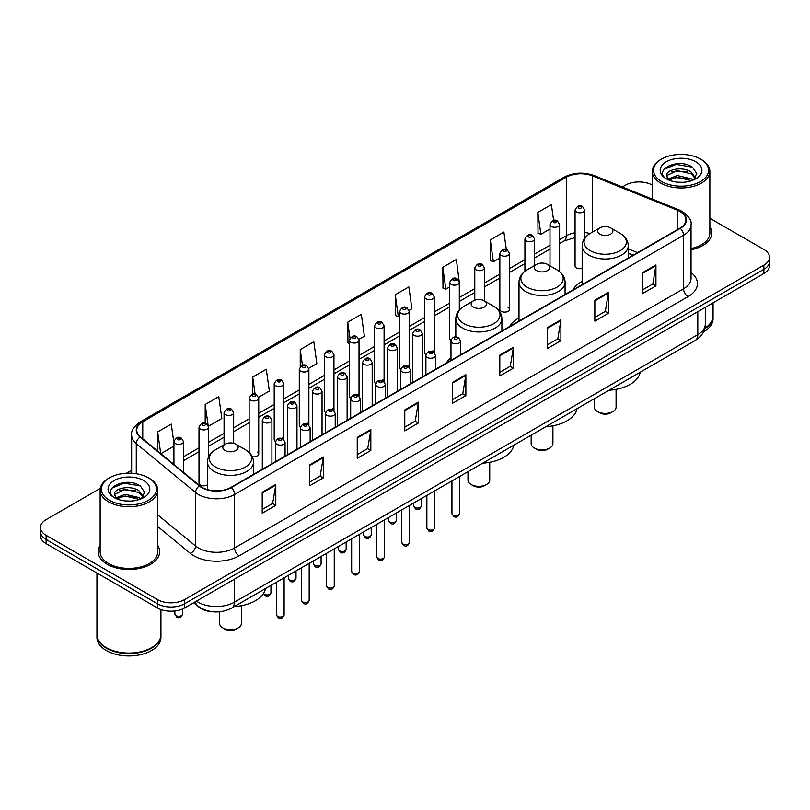 <?xml version="1.0" encoding="UTF-8"?>
<svg xmlns="http://www.w3.org/2000/svg" width="810" height="810" viewBox="0 0 810 810"><rect width="100%" height="100%" fill="white"/><g stroke="black" fill="none" stroke-linecap="round" stroke-linejoin="round"><path stroke-width="1.21" d="M450.978 357.615A33.919 19.582 0 0 0 446.462 362.961M518.997 317.925A33.919 19.582 0 0 0 509.642 326.491M582.167 281.445A33.919 19.582 0 0 0 572.812 290.01M509.45 309.349L509.45 253.439A4.799 2.774 180 0 1 506.493 256A4.799 2.774 180 0 1 501.258 255.393A4.799 2.774 180 0 1 499.851 253.439L499.851 309.349A4.799 2.774 0 0 0 501.258 311.313A4.799 2.774 0 0 0 506.493 311.911A4.799 2.774 0 0 0 509.45 309.349A4.799 2.774 0 0 0 508.042 307.395M459.31 309.987L459.31 282.386A4.799 2.774 180 0 1 456.344 284.948A4.799 2.774 180 0 1 451.119 284.35A4.799 2.774 180 0 1 449.712 282.386L449.712 338.307A4.799 2.774 0 0 0 451.059 340.23M434.241 352.654L434.241 296.865A4.799 2.774 180 0 1 431.274 299.427A4.799 2.774 180 0 1 426.04 298.819A4.799 2.774 180 0 1 424.642 296.865L424.642 352.775A4.799 2.774 0 0 0 425.989 354.709M407.764 365.29A4.799 2.774 0 0 1 409.161 367.132L409.171 311.334A4.799 2.774 180 0 1 406.205 313.895A4.799 2.774 180 0 1 400.97 313.298A4.799 2.774 180 0 1 399.563 311.334L399.563 367.254A4.799 2.774 0 0 0 400.92 369.178M382.684 379.768A4.799 2.774 0 0 1 384.092 381.601L384.092 325.812A4.799 2.774 180 0 1 381.135 328.374A4.799 2.774 180 0 1 375.901 327.777A4.799 2.774 180 0 1 374.493 325.812L374.493 381.723A4.799 2.774 0 0 0 375.85 383.656M357.615 394.247A4.799 2.774 0 0 1 359.022 396.08L359.022 340.291A4.799 2.774 180 0 1 356.056 342.853A4.799 2.774 180 0 1 350.831 342.245A4.799 2.774 180 0 1 349.424 340.291L349.424 396.201A4.799 2.774 0 0 0 350.77 398.125M333.953 410.559L333.953 354.76A4.799 2.774 180 0 1 330.986 357.321A4.799 2.774 180 0 1 325.762 356.724A4.799 2.774 180 0 1 324.354 354.76L324.354 410.68A4.799 2.774 0 0 0 325.701 412.604M307.476 423.195A4.799 2.774 0 0 1 308.873 425.027L308.883 369.238A4.799 2.774 180 0 1 305.917 371.8A4.799 2.774 180 0 1 300.682 371.193A4.799 2.774 180 0 1 299.285 369.238L299.285 425.149A4.799 2.774 0 0 0 300.632 427.083M282.406 437.663A4.799 2.774 0 0 1 283.804 439.506L283.804 383.717A4.799 2.774 180 0 1 280.847 386.269A4.799 2.774 180 0 1 275.613 385.671A4.799 2.774 180 0 1 274.205 383.717L274.205 439.627A4.799 2.774 0 0 0 275.562 441.551M208.595 456.931L208.595 427.133A4.799 2.774 180 0 1 205.629 429.695A4.799 2.774 180 0 1 200.404 429.097A4.799 2.774 180 0 1 198.997 427.133L198.997 483.054A4.799 2.774 0 0 0 200.404 485.008A4.799 2.774 0 0 0 207.451 484.846M584.668 238.272L584.668 210.013A4.799 2.774 180 0 1 581.702 212.574A4.799 2.774 180 0 1 576.477 211.977A4.799 2.774 180 0 1 575.07 210.013L575.07 265.923A4.799 2.774 0 0 0 576.477 267.887A4.799 2.774 0 0 0 582.167 268.363M633.035 255.241L628.246 253.307M434.231 352.654A4.799 2.774 0 0 0 432.834 350.821M333.943 410.559A4.799 2.774 0 0 0 332.546 408.716M252.285 456.708A4.799 2.774 0 0 0 258.734 454.106A4.799 2.774 0 0 0 257.327 452.142M213.364 611.813A19.197 11.087 180 0 1 198.977 607.115L193.651 602.721M100.298 488.349L46.119 519.635A19.197 11.087 0 0 0 40.5 527.472L40.5 535.835A19.197 11.087 0 0 0 46.119 543.672L157.454 607.946A19.197 11.087 0 0 0 184.609 607.946L763.881 273.507A19.197 11.087 0 0 0 769.5 265.67L769.5 261.488A19.197 11.087 0 0 1 763.881 269.325A19.197 11.087 0 0 0 769.5 261.488L769.5 257.307A19.197 11.087 0 0 0 763.881 249.47L709.864 218.285M40.5 527.472A19.197 11.087 0 0 0 46.119 535.309L157.454 599.582A19.197 11.087 0 0 0 184.609 599.582L184.609 603.764L763.881 269.325L184.609 603.764A19.197 11.087 0 0 1 157.454 603.764A19.197 11.087 0 0 0 184.609 603.764L184.609 607.946M46.119 535.309L46.119 539.49L157.454 603.764L46.119 539.49A19.197 11.087 0 0 1 40.5 531.654A19.197 11.087 0 0 0 46.119 539.49L46.119 543.672M100.136 545.596A30.719 17.739 0 0 0 98.223 551.772A30.719 17.739 0 0 0 107.214 564.307A30.719 17.739 0 0 0 140.697 568.154A30.719 17.739 0 0 0 159.661 551.772A30.719 17.739 0 0 0 157.737 545.596A30.719 17.739 0 0 1 159.661 551.772A30.719 17.739 0 0 1 140.697 568.154A30.719 17.739 0 0 1 107.214 564.307A30.719 17.739 0 0 1 98.223 551.772A30.719 17.739 0 0 1 100.136 545.596M679.924 211.451A20.483 11.826 180 0 1 685.928 219.814A20.483 11.826 180 0 1 679.924 228.177L230.992 487.367A20.483 11.826 180 0 1 199.736 485.787L140.464 436.914A20.483 11.826 180 0 1 136.758 430.13A20.483 11.826 180 0 1 142.762 421.767L566.322 177.228A20.483 11.826 180 0 1 592.545 175.912L677.19 210.124A20.483 11.826 180 0 1 679.924 211.451M680.289 211.238A20.989 12.12 0 0 0 677.484 209.881L592.839 175.669A20.989 12.12 0 0 0 565.957 177.025L142.398 421.565A20.989 12.12 0 0 0 140.049 437.086L199.311 485.949A20.989 12.12 0 0 0 231.356 487.569L680.289 228.379A20.989 12.12 0 0 0 680.289 211.238M262.217 492.277L262.217 513.175L275.795 505.339L275.795 484.441L262.217 492.277M262.217 509.47L272.676 503.435L275.744 485.129A5.123 2.956 -120 0 0 275.795 484.441M272.585 503.486L275.795 505.339M309.734 464.839L309.734 485.747L323.311 477.9L323.311 457.002L309.734 464.839M309.734 482.031L320.193 475.996L323.261 457.701A5.123 2.956 -120 0 0 323.311 457.002M320.102 476.047L323.311 477.9M357.25 437.41L357.25 458.308L370.828 450.471L370.828 429.563L357.25 437.41M357.25 454.602L367.71 448.568L370.777 430.262A5.123 2.956 -120 0 0 370.828 429.563M367.618 448.618L370.828 450.471M404.777 409.971L404.777 430.88L418.355 423.033L418.355 402.135L404.777 409.971M404.777 427.164L415.226 421.129L418.294 402.823A5.123 2.956 -120 0 0 418.355 402.135M415.135 421.18L418.355 423.033M642.36 272.798L642.36 293.706L655.938 285.859L655.938 264.961L642.36 272.798M642.36 289.99L652.819 283.956L655.887 265.66A5.123 2.956 -120 0 0 655.938 264.961M652.728 284.006L655.938 285.859M594.844 300.237L594.844 321.135L608.421 313.298L608.421 292.4L594.844 300.237M594.844 317.429L605.303 311.394L608.371 293.088A5.123 2.956 -120 0 0 608.421 292.4M605.212 311.445L608.421 313.298M547.327 327.665L547.327 348.573L560.905 340.737L560.905 319.828L547.327 327.665M547.327 344.858L557.786 338.823L560.854 320.527A5.123 2.956 -120 0 0 560.905 319.828M557.695 338.874L560.905 340.737M499.81 355.104L499.81 376.002L513.388 368.165L513.388 347.267L499.81 355.104M499.81 372.296L510.27 366.262L513.327 347.956A5.123 2.956 -120 0 0 513.388 347.267M510.178 366.312L513.388 368.165M452.294 382.533L452.294 403.441L465.871 395.604L465.871 374.696L452.294 382.533M452.294 399.735L462.753 393.69L465.811 375.394A5.123 2.956 -120 0 0 465.871 374.696M462.662 393.751L465.871 395.604M691.041 249.784A30.719 17.739 0 0 0 711.777 233.007A30.719 17.739 0 0 0 709.864 226.83A30.719 17.739 0 0 1 711.777 233.007A30.719 17.739 0 0 1 691.041 249.784M184.609 599.582L763.881 265.143A19.197 11.087 0 0 0 769.5 257.307M652.263 185.024A19.197 11.087 0 0 0 625.391 185.196L622.333 186.958M131.645 470.256L126.481 473.232M258.623 397.254L269.355 391.048L266.287 369.208L252.72 377.055L252.72 394.186M208.474 426.202L221.839 418.486L218.771 396.647L205.193 404.484L205.193 423.184M173.927 443.09L171.254 424.086L157.677 431.922L157.677 451.109M409.05 310.402L411.915 308.752L408.847 286.912L395.27 294.749L395.493 315.525M459.189 281.455L456.364 259.473L442.786 267.31L443.009 288.087M506.341 249.561L503.881 232.045L490.303 239.881L490.526 260.658M553.625 220.482L551.397 204.606L537.83 212.443L538.042 233.219M308.762 368.307L316.872 363.619L313.814 341.779L300.237 349.616L300.237 366.727M358.901 339.35L364.389 336.18L361.331 314.341L347.753 322.177L347.966 342.954M349.424 343.501L347.753 342.873M347.753 322.177L350.011 338.266M395.27 294.749L398.338 316.589L399.563 315.88M398.338 316.589L395.27 315.444M442.786 267.31L445.854 289.15L449.712 286.922M445.854 289.15L442.786 288.006M490.303 239.881L493.371 261.721L499.851 257.975M493.371 261.721L490.303 260.577M537.83 212.443L540.888 234.282L550 229.027M540.888 234.282L537.83 233.138M300.237 349.616L302.444 365.35M252.72 377.055L255.12 394.186M205.193 404.484L208.119 425.311M160.836 453.711L173.927 446.148M157.677 431.922L160.724 453.62M661.598 181.531A27.52 15.886 0 0 0 700.518 181.531A27.52 15.886 0 0 0 700.518 159.064L701.419 159.59A28.796 16.625 0 0 1 709.864 171.345A28.796 16.625 0 0 1 692.084 186.705A28.796 16.625 0 0 1 660.697 183.1A28.796 16.625 0 0 1 652.263 171.345A28.796 16.625 0 0 1 660.697 159.59L661.598 159.064A27.52 15.886 0 0 0 661.598 181.531M691.041 248.599A28.796 16.625 0 0 0 709.864 233.007L709.864 171.345M704.822 328.202A32.005 18.478 0 0 0 713.063 315.829L713.063 302.849M704.659 328.83A32.005 18.478 0 0 0 713.063 316.356A32.005 18.478 0 0 0 713.053 316.092M703.485 331.887A32.005 18.478 0 0 0 713.063 318.705L713.063 316.356M677.565 182.179L682.445 182.321M667.997 179.111L677.312 175.557L691.284 178.828L692.985 180.185M668.857 180.012L677.312 177.218L691.598 180.701M666.589 175.608L668.979 180.124M666.62 176.053C665.061 169.614 682.719 165.787 691.284 172.196L695.446 177.937M666.681 176.458L667.086 175.385L677.312 170.586L691.284 173.846L695.122 178.362M693.471 179.982L696.742 173.563L692.611 167.336C677.97 156.806 651.949 170.677 666.974 179.182L667.713 179.638M695.81 161.777A20.868 12.049 0 0 0 666.306 161.777A20.868 12.049 0 0 0 666.306 178.818A20.868 12.049 0 0 0 695.81 178.818A20.868 12.049 0 0 0 695.81 161.777M669.303 180.549L666.65 176.297M701.419 159.59L700.518 159.064A27.52 15.886 0 0 0 661.598 159.064M663.917 169.422L676.178 164.4L692.327 167.144M671.581 171.872L676.178 171.031L687.71 172.024M671.581 178.504L676.178 177.673L687.71 178.656M594.327 398.712L594.327 407.126A10.884 6.277 0 0 0 597.517 411.571L599.785 412.877A7.685 4.435 0 0 0 610.639 412.877L612.907 411.571A10.884 6.277 0 0 0 616.086 407.126L616.086 389.347M599.785 412.877L597.517 411.571A10.884 6.277 0 0 0 612.907 411.571M599.785 234.151A7.685 4.435 0 0 0 610.639 234.151A7.685 4.435 0 0 0 610.639 227.883L620.176 233.391A21.161 12.221 0 0 1 620.176 250.675A21.161 12.221 0 0 1 590.247 250.675A21.161 12.221 0 0 1 590.247 233.391C585.033 236.49 582.339 240.6 582.167 245.724A23.044 13.304 0 0 0 588.921 255.13A23.044 13.304 0 0 0 614.031 258.015A23.044 13.304 0 0 0 628.246 245.724C628.084 240.6 625.391 236.49 620.176 233.391L610.639 227.883A7.685 4.435 0 0 0 599.785 227.883A7.685 4.435 0 0 0 599.785 234.151M609.029 390.228A35.205 20.321 0 0 0 640.204 372.225M531.158 435.193L531.158 443.596A10.884 6.277 0 0 0 534.337 448.041L536.605 449.347A7.685 4.435 0 0 0 547.469 449.347L549.727 448.041A10.884 6.277 0 0 0 552.916 443.596L552.916 425.827M536.605 449.347L534.337 448.041A10.884 6.277 0 0 0 549.727 448.041M536.605 270.631A7.685 4.435 0 0 0 547.469 270.631A7.685 4.435 0 0 0 547.469 264.364L556.996 269.862A21.161 12.221 0 0 1 556.996 287.145A21.161 12.221 0 0 1 527.067 287.145A21.161 12.221 0 0 1 527.067 269.862C521.853 272.96 519.159 277.071 518.997 282.204A23.044 13.304 0 0 0 525.741 291.61A23.044 13.304 0 0 0 550.851 294.486A23.044 13.304 0 0 0 565.076 282.204C564.904 277.071 562.211 272.96 556.996 269.862L547.469 264.364A7.685 4.435 0 0 0 536.605 264.364A7.685 4.435 0 0 0 536.605 270.631M545.859 426.698A35.205 20.321 0 0 0 577.024 408.706M467.977 471.663L467.977 480.077A10.884 6.277 0 0 0 471.167 484.522L473.425 485.828A7.685 4.435 0 0 0 484.289 485.828L486.547 484.522A10.884 6.277 0 0 0 489.736 480.077L489.736 462.297M473.425 485.828L471.167 484.522A10.884 6.277 0 0 0 486.547 484.522M473.425 307.101A7.685 4.435 0 0 0 484.289 307.101A7.685 4.435 0 0 0 484.289 300.834L493.827 306.342A21.161 12.221 0 0 1 493.827 323.625A21.161 12.221 0 0 1 463.887 323.625A21.161 12.221 0 0 1 463.887 306.342C458.683 309.44 455.99 313.551 455.817 318.674A23.044 13.304 0 0 0 462.561 328.08A23.044 13.304 0 0 0 487.671 330.966A23.044 13.304 0 0 0 501.896 318.674C501.724 313.551 499.041 309.44 493.827 306.342L484.289 300.834A7.685 4.435 0 0 0 473.425 300.834A7.685 4.435 0 0 0 473.425 307.101M482.679 463.178A35.205 20.321 0 0 0 513.854 445.176M219.611 611.773L219.611 623.467A10.884 6.277 0 0 0 222.801 627.912L225.069 629.218A7.685 4.435 0 0 0 235.923 629.218L238.191 627.912A10.884 6.277 0 0 0 241.37 623.467L241.37 605.688M225.069 629.218L222.801 627.912A10.884 6.277 0 0 0 238.191 627.912M225.069 450.492A7.685 4.435 0 0 0 235.923 450.492A7.685 4.435 0 0 0 235.923 444.224L245.46 449.732A21.161 12.221 0 0 1 245.46 467.016A21.161 12.221 0 0 1 215.531 467.016A21.161 12.221 0 0 1 215.531 449.732C210.316 452.83 207.623 456.941 207.451 462.065A23.044 13.304 0 0 0 214.204 471.471A23.044 13.304 0 0 0 239.315 474.356A23.044 13.304 0 0 0 253.53 462.065C253.368 456.941 250.675 452.83 245.46 449.732L235.923 444.224A7.685 4.435 0 0 0 225.069 444.224A7.685 4.435 0 0 0 225.069 450.492M234.313 606.568A35.205 20.321 0 0 0 265.488 588.566M109.482 500.296A27.52 15.886 0 0 0 148.402 500.296A27.52 15.886 0 0 0 148.402 477.829L149.303 478.345A28.796 16.625 0 0 1 157.737 490.111A28.796 16.625 0 0 1 139.958 505.47A28.796 16.625 0 0 1 108.58 501.866A28.796 16.625 0 0 1 100.136 490.111A28.796 16.625 0 0 1 108.58 478.345L109.482 477.829A27.52 15.886 0 0 0 109.482 500.296M100.136 490.111L100.136 551.772A28.796 16.625 0 0 0 108.58 563.527A28.796 16.625 0 0 0 139.958 567.132A28.796 16.625 0 0 0 157.737 551.772L157.737 490.111M151.46 647.727A31.681 18.286 0 0 1 151.338 647.787A31.681 18.286 0 0 1 106.535 647.787L106.312 647.656A32.005 18.478 0 0 0 151.571 647.656A32.005 18.478 0 0 0 160.937 634.594L160.937 609.535M96.947 634.858A32.005 18.478 0 0 0 96.937 635.121A32.005 18.478 0 0 0 106.312 648.182A32.005 18.478 0 0 0 141.183 652.192A32.005 18.478 0 0 0 160.937 635.121A32.005 18.478 0 0 0 160.937 634.858M96.937 635.121L96.937 637.47A32.005 18.478 0 0 0 106.312 650.531A32.005 18.478 0 0 0 141.183 654.541A32.005 18.478 0 0 0 160.937 637.47L160.937 635.121M125.449 500.934L130.319 501.086M115.881 497.877L125.196 494.323L139.168 497.593L140.869 498.95M116.731 498.768L125.196 495.983L139.482 499.456M114.473 494.373L116.863 498.889M114.504 494.819C112.944 488.379 130.602 484.552 139.168 490.951L143.329 496.692M114.564 495.224L114.969 494.14L125.196 489.341L139.168 492.612L142.995 497.127M141.355 498.747L144.625 492.328L140.494 486.091C125.854 475.571 99.832 489.442 114.858 497.937L115.597 498.393M143.694 480.543A20.868 12.049 0 0 0 114.19 480.543A20.868 12.049 0 0 0 114.19 497.583A20.868 12.049 0 0 0 143.694 497.583A20.868 12.049 0 0 0 143.694 480.543M117.187 499.314L114.534 495.062M96.937 573.004L96.937 634.594A32.005 18.478 0 0 0 106.312 647.656L106.535 647.787M149.303 478.345L148.402 477.829A27.52 15.886 0 0 0 109.482 477.829M111.8 488.187L124.062 483.155L140.211 485.909M119.455 490.627L124.062 489.797L135.584 490.779M119.455 497.269L124.062 496.429L135.584 497.421M196.465 601.101A25.596 14.782 0 0 0 198.187 602.194A25.596 14.782 0 0 0 234.384 602.194L697.805 334.641A25.596 14.782 0 0 0 705.297 324.192C705.49 330.551 702.108 335.988 695.152 340.504L231.731 608.057A12.798 7.391 60 0 0 234.384 602.194L234.384 579.201M697.805 311.647L697.805 334.641A12.798 7.391 60 0 1 695.152 340.504M195.423 601.698A12.798 8.566 129.5 0 0 197.66 605.86L193.772 602.65M763.881 273.507L763.881 265.143M157.454 607.946L157.454 599.582M691.041 272.484A32.005 18.478 180 0 1 688.075 296.632L239.142 555.822A6.399 3.696 60 0 1 234.617 547.975L683.549 288.785A25.596 14.782 0 0 0 691.041 278.336L691.041 224.826A25.596 14.782 180 0 1 683.549 235.275A6.399 3.696 -120 0 0 680.289 228.379M239.142 555.822A32.005 18.478 180 0 1 193.884 555.822A32.005 18.478 180 0 1 190.299 553.351L157.737 526.51M199.311 485.949A6.399 4.283 129.5 0 0 195.544 492.5L195.544 546.011A25.596 14.782 0 0 0 198.41 547.975A25.596 14.782 0 0 0 234.617 547.975L234.617 494.464A25.596 14.782 180 0 1 195.544 492.5L136.272 443.627A25.596 14.782 180 0 1 131.645 435.152L131.645 473.253M691.041 224.826C691.902 220.826 688.956 216.371 682.222 211.451L678.861 209.81A6.399 2.997 112 0 0 677.484 209.881M678.861 209.81L594.216 175.598C583.615 171.841 573.551 172.388 564.023 177.228A6.399 3.696 60 0 1 565.957 177.025M142.398 421.565A6.399 3.696 -120 0 0 140.464 421.767C133.822 426.546 130.876 431.001 131.645 435.152M140.049 437.086A6.399 4.283 129.5 0 0 136.272 443.627L136.272 473.749M594.216 175.598A6.399 2.997 112 0 0 592.839 175.669M231.356 487.569A6.399 3.696 60 0 1 234.617 494.464L683.549 235.275L683.549 288.785A6.399 3.696 60 0 0 688.075 296.632M157.737 514.836L195.544 546.011A6.399 4.283 -50.5 0 1 190.299 553.351M142.762 421.767L142.762 438.807M677.19 210.124L677.19 229.746M592.545 175.912L592.545 232.055M637.561 252.629L628.246 248.873M589.974 233.553A20.483 11.826 0 0 0 584.668 232.51M575.07 232.774A20.483 11.826 0 0 0 566.322 235.761L559.599 239.638M566.322 177.228L566.322 235.761A11.522 6.652 60 0 1 563.932 241.036L559.599 243.537M550 245.187L534.529 254.117M524.921 259.656L509.45 268.596M499.851 274.134L484.38 283.065M474.781 288.613L459.31 297.543M449.712 303.082L434.241 312.012M424.642 317.56L409.171 326.491M399.563 332.029L384.092 340.969M374.493 346.508L359.022 355.438M349.424 360.987L333.953 369.917M324.354 375.455L308.883 384.396M299.285 389.934L283.804 398.864M274.205 404.413L258.734 413.343M249.136 418.881L233.665 427.812M224.066 433.36L208.595 442.29M198.997 447.829L183.526 456.769M173.927 462.308L172.358 463.209M452.294 383.201L465.811 375.394M499.81 355.762L513.327 347.956M547.327 328.333L560.854 320.527M594.844 300.895L608.371 293.088M642.36 273.466L655.887 265.66M404.777 410.63L418.294 402.823M357.25 438.068L370.777 430.262M309.734 465.507L323.261 457.701M262.217 492.936L275.744 485.129M459.614 513.469C458.349 516.922 456.384 517.934 453.721 516.496L451.94 513.469A3.837 2.217 0 0 0 453.063 515.038A3.837 2.217 0 0 0 457.245 515.514A3.837 2.217 0 0 0 459.614 513.469L459.614 476.493M452.385 342.974A4.799 2.774 180 0 1 450.978 341.02C452.203 337.082 454.714 335.937 458.511 337.598L460.576 341.02A4.799 2.774 180 0 1 457.609 343.582A4.799 2.774 180 0 1 452.385 342.974M456.911 337.75A1.6 0.921 0 0 0 454.643 337.75A1.6 0.921 0 0 0 454.643 339.056A1.6 0.921 0 0 0 456.911 339.056A1.6 0.921 0 0 0 456.911 337.75M434.545 527.938C433.279 531.4 431.315 532.403 428.652 530.975L426.87 527.938A3.837 2.217 0 0 0 427.994 529.507A3.837 2.217 0 0 0 432.175 529.993A3.837 2.217 0 0 0 434.545 527.938L434.545 490.961M427.315 357.453A4.799 2.774 180 0 1 425.908 355.499C427.133 351.56 429.644 350.416 433.441 352.067L435.507 355.499A4.799 2.774 180 0 1 432.54 358.05A4.799 2.774 180 0 1 427.315 357.453M431.841 352.228A1.6 0.921 0 0 0 429.573 352.228A1.6 0.921 0 0 0 429.573 353.535A1.6 0.921 0 0 0 431.841 353.535A1.6 0.921 0 0 0 431.841 352.228M409.475 542.417C408.21 545.869 406.245 546.882 403.582 545.454L401.79 542.417A3.837 2.217 0 0 0 402.914 543.986A3.837 2.217 0 0 0 407.106 544.462A3.837 2.217 0 0 0 409.475 542.417L409.475 505.44M402.236 371.932A4.799 2.774 180 0 1 400.828 369.967C402.064 366.029 404.575 364.885 408.361 366.545L410.437 369.967A4.799 2.774 180 0 1 407.47 372.529A4.799 2.774 180 0 1 402.236 371.932M406.762 366.707A1.6 0.921 0 0 0 404.504 366.707A1.6 0.921 0 0 0 404.504 368.013A1.6 0.921 0 0 0 406.762 368.013A1.6 0.921 0 0 0 406.762 366.707M384.406 556.895C383.14 560.348 381.176 561.36 378.513 559.923L376.721 556.895A3.837 2.217 0 0 0 377.845 558.454A3.837 2.217 0 0 0 382.036 558.94A3.837 2.217 0 0 0 384.406 556.895L384.406 519.919M377.166 386.4A4.799 2.774 180 0 1 375.759 384.446C376.984 380.508 379.495 379.363 383.292 381.024L385.358 384.446A4.799 2.774 180 0 1 382.401 387.008A4.799 2.774 180 0 1 377.166 386.4M381.692 381.176A1.6 0.921 0 0 0 379.434 381.176A1.6 0.921 0 0 0 379.434 382.482A1.6 0.921 0 0 0 381.692 382.482A1.6 0.921 0 0 0 381.692 381.176M359.326 571.364C358.071 574.817 356.106 575.829 353.433 574.401L351.651 571.364A3.837 2.217 0 0 0 352.775 572.933A3.837 2.217 0 0 0 356.957 573.419A3.837 2.217 0 0 0 359.326 571.364L359.326 534.387M352.097 400.879A4.799 2.774 180 0 1 350.69 398.915C351.915 394.976 354.426 393.842 358.222 395.493L360.288 398.915A4.799 2.774 180 0 1 357.332 401.476A4.799 2.774 180 0 1 352.097 400.879M356.623 395.655A1.6 0.921 0 0 0 354.355 395.655A1.6 0.921 0 0 0 354.355 396.961A1.6 0.921 0 0 0 356.623 396.961A1.6 0.921 0 0 0 356.623 395.655M334.257 585.843C332.991 589.295 331.027 590.308 328.364 588.87L326.582 585.843A3.837 2.217 0 0 0 327.706 587.412A3.837 2.217 0 0 0 331.887 587.888A3.837 2.217 0 0 0 334.257 585.843L334.257 548.866M327.027 415.358A4.799 2.774 180 0 1 325.62 413.394C326.845 409.455 329.356 408.311 333.153 409.971L335.218 413.394A4.799 2.774 180 0 1 332.252 415.955A4.799 2.774 180 0 1 327.027 415.358M331.553 410.123A1.6 0.921 0 0 0 329.285 410.123A1.6 0.921 0 0 0 329.285 411.429A1.6 0.921 0 0 0 331.553 411.429A1.6 0.921 0 0 0 331.553 410.123M309.187 600.321C307.921 603.774 305.957 604.776 303.294 603.349L301.502 600.321A3.837 2.217 0 0 0 302.636 601.881A3.837 2.217 0 0 0 306.818 602.367A3.837 2.217 0 0 0 309.187 600.321L309.187 563.345M301.958 429.826A4.799 2.774 180 0 1 300.55 427.872C301.776 423.934 304.287 422.79 308.083 424.44L310.149 427.872A4.799 2.774 180 0 1 307.182 430.434A4.799 2.774 180 0 1 301.958 429.826M306.484 424.602A1.6 0.921 0 0 0 304.216 424.602A1.6 0.921 0 0 0 304.216 425.908A1.6 0.921 0 0 0 306.484 425.908A1.6 0.921 0 0 0 306.484 424.602M284.118 614.79C282.852 618.243 280.888 619.255 278.225 617.827L276.433 614.79A3.837 2.217 0 0 0 277.557 616.359A3.837 2.217 0 0 0 281.748 616.835A3.837 2.217 0 0 0 284.118 614.79L284.118 577.813M276.878 444.305A4.799 2.774 180 0 1 275.471 442.341C276.706 438.402 279.217 437.268 283.004 438.919L285.079 442.341A4.799 2.774 180 0 1 282.113 444.903A4.799 2.774 180 0 1 276.878 444.305M281.404 439.081A1.6 0.921 0 0 0 279.146 439.081A1.6 0.921 0 0 0 279.146 440.387A1.6 0.921 0 0 0 281.404 440.387A1.6 0.921 0 0 0 281.404 439.081M414.821 507.435A3.837 2.217 0 0 0 419.003 507.91A3.837 2.217 0 0 0 421.372 505.865C420.106 509.318 418.142 510.33 415.479 508.893L413.697 505.865A3.837 2.217 0 0 0 414.821 507.435M422.334 376.893L422.334 333.416A4.799 2.774 180 0 1 419.377 335.978A4.799 2.774 180 0 1 414.143 335.38A4.799 2.774 180 0 1 412.735 333.416L412.735 382.431M416.401 331.452A1.6 0.921 0 0 0 418.669 331.452A1.6 0.921 0 0 0 418.669 330.146A1.6 0.921 0 0 0 416.401 330.146A1.6 0.921 0 0 0 416.401 331.452M389.752 521.903A3.837 2.217 0 0 0 393.933 522.389A3.837 2.217 0 0 0 396.303 520.334C395.037 523.797 393.073 524.799 390.41 523.371L388.628 520.334A3.837 2.217 0 0 0 389.752 521.903M397.264 391.362L397.264 347.895A4.799 2.774 180 0 1 394.298 350.447A4.799 2.774 180 0 1 389.073 349.849A4.799 2.774 180 0 1 387.666 347.895L387.666 396.91M391.331 345.931A1.6 0.921 0 0 0 393.599 345.931A1.6 0.921 0 0 0 393.599 344.625A1.6 0.921 0 0 0 391.331 344.625A1.6 0.921 0 0 0 391.331 345.931M364.682 536.382A3.837 2.217 0 0 0 368.864 536.858A3.837 2.217 0 0 0 371.233 534.813C369.967 538.265 368.003 539.278 365.34 537.85L363.548 534.813A3.837 2.217 0 0 0 364.682 536.382M372.195 405.84L372.195 362.364A4.799 2.774 180 0 1 369.228 364.925A4.799 2.774 180 0 1 363.994 364.328A4.799 2.774 180 0 1 362.596 362.364L362.596 411.379M366.262 360.409A1.6 0.921 0 0 0 368.52 360.409A1.6 0.921 0 0 0 368.52 359.103A1.6 0.921 0 0 0 366.262 359.103A1.6 0.921 0 0 0 366.262 360.409M339.603 550.861A3.837 2.217 0 0 0 343.794 551.337A3.837 2.217 0 0 0 346.164 549.291C344.898 552.744 342.934 553.756 340.271 552.319L338.479 549.291A3.837 2.217 0 0 0 339.603 550.861M347.125 420.319L347.125 376.842A4.799 2.774 180 0 1 344.159 379.404A4.799 2.774 180 0 1 338.924 378.796A4.799 2.774 180 0 1 337.517 376.842L337.517 425.858M341.192 374.878A1.6 0.921 0 0 0 343.45 374.878A1.6 0.921 0 0 0 343.45 373.572A1.6 0.921 0 0 0 341.192 373.572A1.6 0.921 0 0 0 341.192 374.878M314.533 565.329A3.837 2.217 0 0 0 318.715 565.815A3.837 2.217 0 0 0 321.094 563.76C319.828 567.213 317.864 568.225 315.201 566.797L313.409 563.76A3.837 2.217 0 0 0 314.533 565.329M322.046 434.788L322.046 391.311A4.799 2.774 180 0 1 319.089 393.873A4.799 2.774 180 0 1 313.855 393.275A4.799 2.774 180 0 1 312.447 391.311L312.447 440.336M316.123 389.357A1.6 0.921 0 0 0 318.381 389.357A1.6 0.921 0 0 0 318.381 388.051A1.6 0.921 0 0 0 316.123 388.051A1.6 0.921 0 0 0 316.123 389.357M289.464 579.808A3.837 2.217 0 0 0 293.645 580.284A3.837 2.217 0 0 0 296.014 578.239C294.749 581.691 292.785 582.704 290.122 581.266L288.34 578.239A3.837 2.217 0 0 0 289.464 579.808M296.976 449.267L296.976 405.79A4.799 2.774 180 0 1 294.02 408.351A4.799 2.774 180 0 1 288.785 407.754A4.799 2.774 180 0 1 287.378 405.79L287.378 454.805M291.043 403.836A1.6 0.921 0 0 0 293.311 403.836A1.6 0.921 0 0 0 293.311 402.529A1.6 0.921 0 0 0 291.043 402.529A1.6 0.921 0 0 0 291.043 403.836M263.483 593.447A3.837 2.217 0 0 0 264.394 594.277A3.837 2.217 0 0 0 268.576 594.763A3.837 2.217 0 0 0 270.945 592.717C269.679 596.17 267.715 597.183 265.052 595.745L263.27 592.717M271.907 463.745L271.907 420.268A4.799 2.774 180 0 1 268.94 422.83A4.799 2.774 180 0 1 263.716 422.223A4.799 2.774 180 0 1 262.308 420.268L262.308 469.284M265.974 418.304A1.6 0.921 0 0 0 268.242 418.304A1.6 0.921 0 0 0 268.242 416.998A1.6 0.921 0 0 0 265.974 416.998A1.6 0.921 0 0 0 265.974 418.304M578.735 208.059A1.6 0.921 0 0 0 581.003 208.059A1.6 0.921 0 0 0 581.003 206.742A1.6 0.921 0 0 0 578.735 206.742A1.6 0.921 0 0 0 578.735 208.059M559.599 271.633L559.599 224.492A4.799 2.774 180 0 1 556.632 227.053A4.799 2.774 180 0 1 551.397 226.446A4.799 2.774 180 0 1 550 224.492L550 265.822M553.665 222.527A1.6 0.921 0 0 0 555.923 222.527A1.6 0.921 0 0 0 555.923 221.221A1.6 0.921 0 0 0 553.665 221.221A1.6 0.921 0 0 0 553.665 222.527M534.529 265.558L534.529 238.96A4.799 2.774 180 0 1 531.562 241.522A4.799 2.774 180 0 1 526.328 240.924A4.799 2.774 180 0 1 524.921 238.96L524.921 271.279M528.596 237.006A1.6 0.921 0 0 0 530.854 237.006A1.6 0.921 0 0 0 530.854 235.7A1.6 0.921 0 0 0 528.596 235.7A1.6 0.921 0 0 0 528.596 237.006M503.516 251.475A1.6 0.921 0 0 0 505.784 251.475A1.6 0.921 0 0 0 505.784 250.168A1.6 0.921 0 0 0 503.516 250.168A1.6 0.921 0 0 0 503.516 251.475M484.38 300.885L484.38 267.918A4.799 2.774 180 0 1 481.413 270.469A4.799 2.774 180 0 1 476.189 269.872A4.799 2.774 180 0 1 474.781 267.918L474.781 300.216M478.447 265.953A1.6 0.921 0 0 0 480.715 265.953A1.6 0.921 0 0 0 480.715 264.647A1.6 0.921 0 0 0 478.447 264.647A1.6 0.921 0 0 0 478.447 265.953M453.377 280.432A1.6 0.921 0 0 0 455.645 280.432A1.6 0.921 0 0 0 455.645 279.126A1.6 0.921 0 0 0 453.377 279.126A1.6 0.921 0 0 0 453.377 280.432M428.308 294.901A1.6 0.921 0 0 0 430.566 294.901A1.6 0.921 0 0 0 430.566 293.595A1.6 0.921 0 0 0 428.308 293.595A1.6 0.921 0 0 0 428.308 294.901M403.238 309.38A1.6 0.921 0 0 0 405.496 309.38A1.6 0.921 0 0 0 405.496 308.073A1.6 0.921 0 0 0 403.238 308.073A1.6 0.921 0 0 0 403.238 309.38M378.159 323.848A1.6 0.921 0 0 0 380.427 323.848A1.6 0.921 0 0 0 380.427 322.542A1.6 0.921 0 0 0 378.159 322.542A1.6 0.921 0 0 0 378.159 323.848M353.089 338.327A1.6 0.921 0 0 0 355.357 338.327A1.6 0.921 0 0 0 355.357 337.021A1.6 0.921 0 0 0 353.089 337.021A1.6 0.921 0 0 0 353.089 338.327M328.02 352.806A1.6 0.921 0 0 0 330.288 352.806A1.6 0.921 0 0 0 330.288 351.5A1.6 0.921 0 0 0 328.02 351.5A1.6 0.921 0 0 0 328.02 352.806M302.95 367.274A1.6 0.921 0 0 0 305.208 367.274A1.6 0.921 0 0 0 305.208 365.968A1.6 0.921 0 0 0 302.95 365.968A1.6 0.921 0 0 0 302.95 367.274M277.881 381.753A1.6 0.921 0 0 0 280.139 381.753A1.6 0.921 0 0 0 280.139 380.447A1.6 0.921 0 0 0 277.881 380.447A1.6 0.921 0 0 0 277.881 381.753M258.734 454.106L258.734 398.186A4.799 2.774 180 0 1 255.778 400.748A4.799 2.774 180 0 1 250.543 400.15A4.799 2.774 180 0 1 249.136 398.186L249.136 452.446M252.801 396.232A1.6 0.921 0 0 0 255.069 396.232A1.6 0.921 0 0 0 255.069 394.926A1.6 0.921 0 0 0 252.801 394.926A1.6 0.921 0 0 0 252.801 396.232M233.665 443.323L233.665 412.665A4.799 2.774 180 0 1 230.698 415.226A4.799 2.774 180 0 1 225.474 414.619A4.799 2.774 180 0 1 224.066 412.665L224.066 444.801M227.731 410.7A1.6 0.921 0 0 0 229.999 410.7A1.6 0.921 0 0 0 229.999 409.394A1.6 0.921 0 0 0 227.731 409.394A1.6 0.921 0 0 0 227.731 410.7M202.662 425.179A1.6 0.921 0 0 0 204.93 425.179A1.6 0.921 0 0 0 204.93 423.873A1.6 0.921 0 0 0 202.662 423.873A1.6 0.921 0 0 0 202.662 425.179M176.003 615.63A3.837 2.217 0 0 0 180.195 616.106A3.837 2.217 0 0 0 182.564 614.061C181.298 617.514 179.334 618.526 176.671 617.088L174.879 614.061A3.837 2.217 0 0 0 176.003 615.63M183.526 472.412L183.526 441.612A4.799 2.774 180 0 1 180.559 444.174A4.799 2.774 180 0 1 175.325 443.576A4.799 2.774 180 0 1 173.927 441.612L173.927 464.505M177.593 439.648A1.6 0.921 0 0 0 179.85 439.648A1.6 0.921 0 0 0 179.85 438.342A1.6 0.921 0 0 0 177.593 438.342A1.6 0.921 0 0 0 177.593 439.648M231.731 608.057C221.434 613.231 211.137 613.231 200.829 608.057L197.66 605.86M705.297 324.192L705.297 307.324M564.023 177.228L140.464 421.767M585.346 237.401L584.668 237.34M575.07 237.543L563.932 241.036M550 249.085L534.529 258.015M524.921 263.554L509.45 272.484M499.851 278.033L484.38 286.963M474.781 292.501L459.31 301.442M449.712 306.98L434.241 315.91M424.642 321.459L409.171 330.389M399.563 335.927L384.092 344.858M374.493 350.406L359.022 359.336M349.424 364.885L333.953 373.815M324.354 379.353L308.883 388.284M299.285 393.832L283.804 402.762M274.205 408.301L258.734 417.241M249.136 422.779L233.665 431.71M224.066 437.258L208.595 446.188M198.997 451.727L183.526 460.657M633.177 255.16L628.246 253.176M652.263 199.057L652.263 171.345M628.246 258.005L628.246 245.724M582.167 284.614L582.167 245.724M599.785 227.883L590.247 233.391M565.076 294.486L565.076 282.204M518.997 321.084L518.997 282.204M536.605 264.364L527.067 269.862M501.896 330.956L501.896 318.674M455.817 336.899L455.817 318.674M473.425 300.834L463.887 306.342M253.53 474.346L253.53 462.065M207.451 489.604L207.451 462.065M225.069 444.224L215.531 449.732M451.94 513.469L451.94 480.927M450.978 360.359L450.978 341.02M460.576 354.81L460.576 341.02M426.87 527.938L426.87 495.396M425.908 374.827L425.908 355.499M435.507 369.289L435.507 355.499M401.79 542.417L401.79 509.875M400.828 389.306L400.828 369.967M410.437 383.768L410.437 369.967M376.721 556.895L376.721 524.353M375.759 403.785L375.759 384.446M385.358 398.236L385.358 384.446M351.651 571.364L351.651 538.822M350.69 418.254L350.69 398.915M360.288 412.715L360.288 398.915M326.582 585.843L326.582 553.301M325.62 432.732L325.62 413.394M335.218 427.184L335.218 413.394M301.502 600.321L301.502 567.769M300.55 447.201L300.55 427.872M310.149 441.663L310.149 427.872M276.433 614.79L276.433 582.248M275.471 461.68L275.471 442.341M285.079 456.141L285.079 442.341M421.372 505.865L421.372 498.565M422.334 333.416L420.268 329.994C417.484 327.979 414.973 329.123 412.735 333.416M413.697 505.865L413.697 503M396.303 520.334L396.303 513.044M397.264 347.895L395.199 344.463C392.415 342.458 389.904 343.602 387.666 347.895M388.628 520.334L388.628 517.479M371.233 534.813L371.233 527.523M372.195 362.364L370.119 358.941C367.335 356.926 364.834 358.071 362.596 362.364M363.548 534.813L363.548 531.957M346.164 549.291L346.164 541.991M347.125 376.842L345.05 373.42C342.266 371.405 339.755 372.549 337.517 376.842M338.479 549.291L338.479 546.426M321.094 563.76L321.094 556.47M322.046 391.311L319.98 387.889C317.196 385.884 314.685 387.018 312.447 391.311M313.409 563.76L313.409 560.905M296.014 578.239L296.014 570.939M296.976 405.79L294.911 402.367C292.126 400.353 289.615 401.497 287.378 405.79M288.34 578.239L288.34 575.373M270.945 592.717L270.945 585.417M271.907 420.268L269.841 416.836C267.057 414.831 264.546 415.975 262.308 420.268M584.668 210.013L582.603 206.59C579.818 204.576 577.307 205.72 575.07 210.013M559.599 224.492L557.523 221.059C554.739 219.054 552.228 220.198 550 224.492M534.529 238.96L532.453 235.538C529.669 233.533 527.158 234.667 524.921 238.96M509.45 253.439L507.384 250.017C504.6 248.002 502.089 249.146 499.851 253.439M484.38 267.918L482.315 264.485C479.53 262.481 477.019 263.615 474.781 267.918M459.31 282.386L457.245 278.964C454.461 276.949 451.95 278.093 449.712 282.386M434.241 296.865L432.165 293.443C429.381 291.428 426.87 292.572 424.642 296.865M409.171 311.334L407.096 307.911C404.311 305.907 401.8 307.041 399.563 311.334M384.092 325.812L382.026 322.39C379.242 320.375 376.731 321.519 374.493 325.812M359.022 340.291L356.957 336.859C354.173 334.854 351.661 335.998 349.424 340.291M333.953 354.76L331.887 351.337C329.103 349.323 326.592 350.467 324.354 354.76M308.883 369.238L306.808 365.816C304.023 363.801 301.512 364.945 299.285 369.238M283.804 383.717L281.738 380.285C278.954 378.28 276.443 379.414 274.205 383.717M258.734 398.186L256.669 394.764C253.884 392.749 251.373 393.893 249.136 398.186M233.665 412.665L231.599 409.242C228.815 407.227 226.304 408.372 224.066 412.665M208.595 427.133L206.53 423.711C203.745 421.706 201.234 422.84 198.997 427.133M182.564 614.061L182.564 608.968M183.526 441.612L181.45 438.19C178.666 436.175 176.155 437.319 173.927 441.612M174.879 614.061L174.879 610.963"/></g></svg>
